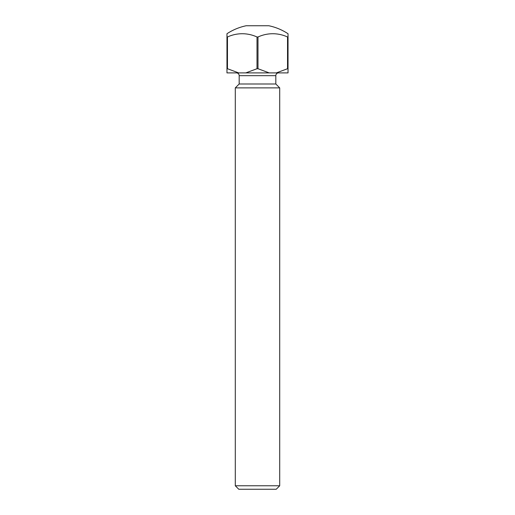 <?xml version="1.0" encoding="UTF-8"?>
<svg xmlns="http://www.w3.org/2000/svg" width="515" height="515" viewBox="0 0 515 515"><rect width="100%" height="100%" fill="white"/><g stroke="black" fill="none" stroke-linecap="round" stroke-linejoin="round"><path stroke-width="0.77" d="M279.703 485.78L276.233 489.25L238.767 489.25L235.297 485.78L279.703 485.78L279.703 87.878L235.297 87.878L239.179 83.99L275.821 83.99L275.821 75.666L239.179 75.666A2.775 2.775 0 0 0 236.404 72.892M278.596 72.892A2.775 2.775 0 0 0 275.821 75.666M239.179 83.99L239.179 75.666M275.821 83.99L279.703 87.878M235.297 485.78L235.297 87.878M257.004 36.983L257.996 36.983L257.996 68.727L257.004 68.727L257.004 36.983A46.363 40.151 -90 0 0 227.463 36.983L227.463 68.727L226.967 68.727L226.967 33.733A55.517 55.517 0 0 1 246.17 25.75L268.83 25.75A55.517 55.517 0 0 1 288.033 33.733L288.033 68.727L287.537 68.727L287.537 36.983A46.363 40.151 90 0 0 257.996 36.983M226.967 36.983L227.463 36.983M287.537 36.983L288.033 36.983M288.033 68.727L288.033 72.892L226.967 72.892L226.967 68.727M287.537 68.727L276.343 72.892M238.657 72.892L227.463 68.727M257.004 68.727L245.81 72.892M269.191 72.892L257.996 68.727"/></g></svg>
